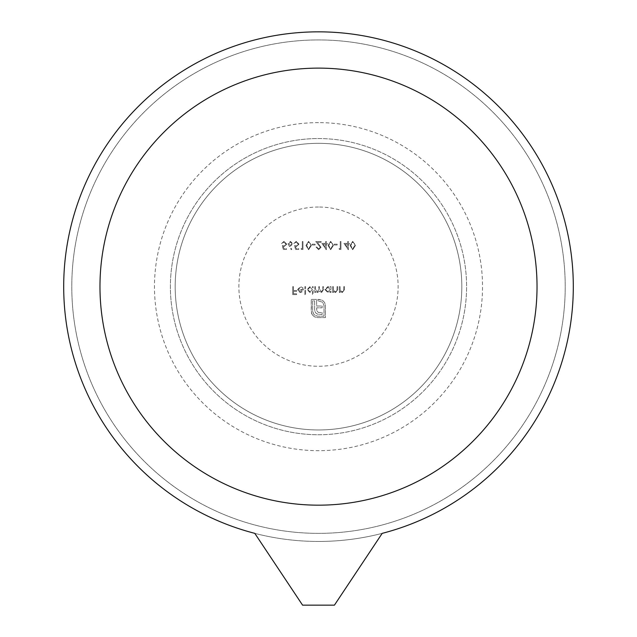 <?xml version="1.0" encoding="UTF-8"?>
<svg xmlns="http://www.w3.org/2000/svg" width="637" height="637" viewBox="0 0 637 637"><rect width="100%" height="100%" fill="white"/><g stroke="black" fill="none" stroke-linecap="round" stroke-linejoin="round"><path stroke-width="0.48" stroke-dasharray="3.19 2.39" d="M318.5 143.325A143.325 143.325 0 0 0 194.381 358.312A143.325 143.325 0 0 0 442.619 358.312A143.325 143.325 0 0 0 318.5 143.325A143.325 143.325 0 0 1 442.619 358.312A143.325 143.325 0 0 1 194.381 358.312A143.325 143.325 0 0 1 318.5 143.325M318.5 533.36A246.71 246.71 0 0 1 104.842 163.295A246.71 246.71 0 0 1 532.158 163.295A246.71 246.71 0 0 1 318.5 533.36A246.71 246.71 0 0 0 532.158 163.295A246.71 246.71 0 0 0 104.842 163.295A246.71 246.71 0 0 0 318.5 533.36M318.5 605.15L334.425 605.15L302.575 605.15L318.5 605.15L302.575 605.15L254.8 533.36A254.8 254.8 0 0 1 109.333 141.135A254.8 254.8 0 0 1 527.667 141.135A254.8 254.8 0 0 1 382.2 533.36A254.8 254.8 0 0 0 527.667 141.135A254.8 254.8 0 0 0 109.333 141.135A254.8 254.8 0 0 0 382.2 533.36L334.425 605.15L318.5 605.15M318.5 505.173A218.523 218.523 0 0 1 150.252 147.203A218.523 218.523 0 0 1 516.273 193.696A218.523 218.523 0 0 1 318.5 505.173M318.5 207.025A79.625 79.625 0 0 0 249.545 326.462A79.625 79.625 0 0 0 387.455 326.462A79.625 79.625 0 0 0 318.5 207.025M318.5 434.752A148.102 148.102 0 0 0 446.76 212.599A148.102 148.102 0 0 0 190.24 212.599A148.102 148.102 0 0 0 318.5 434.752A148.102 148.102 0 0 0 446.76 212.599A148.102 148.102 0 0 0 190.24 212.599A148.102 148.102 0 0 0 318.5 434.752M318.5 541.45A254.8 254.8 0 0 0 539.165 159.25A254.8 254.8 0 0 0 97.835 159.25A254.8 254.8 0 0 0 318.5 541.45M347.698 243.366L343.916 243.366L348.407 249.696L348.407 244.186L349.331 244.186L349.331 243.366L348.407 243.366L348.407 241.527L347.698 241.527L347.698 243.366L343.916 243.366L348.264 249.696L348.407 244.186L349.331 244.186L349.331 243.366L348.407 243.366L348.407 241.527L347.698 241.527L347.698 243.366M325.642 243.366L321.868 243.366L326.359 249.696L326.359 244.186L327.283 244.186L327.283 243.366L326.359 243.366L326.359 241.527L325.642 241.527L325.642 243.366L321.868 243.366L326.216 249.696L326.359 244.186L327.283 244.186L327.283 243.366L326.359 243.366L326.359 241.527L325.642 241.527L325.642 243.366M302.272 248.677L301.046 248.677L301.508 249.489L302.981 249.489L302.981 241.527L302.272 241.527L302.272 248.677L301.046 248.677L301.508 249.489L302.981 249.489L302.981 241.527L302.272 241.527L302.272 248.677M294.613 245.508L295.433 249.489L298.697 249.489L298.697 248.677L295.99 248.677L295.56 246.583L296.5 246.734L299 244.13L296.229 241.327L293.792 243.573L296.269 242.14L298.291 244.162L296.364 245.922L294.613 245.508L295.433 249.489L298.697 249.489L298.697 248.677L295.99 248.677L295.56 246.583L296.5 246.734L299 244.13L296.229 241.327L293.792 243.573L296.269 242.14L298.291 244.162L296.364 245.922L294.613 245.508M287.98 243.748L291.244 249.696L291.794 249.266L289.692 246.049L290.512 246.121L292.877 243.764L290.392 241.327L287.98 243.748L291.244 249.696L291.794 249.266L289.692 246.049L290.512 246.121L292.877 243.764L290.392 241.327L287.98 243.748M315.49 286.65L314.774 286.65L314.774 292.471L315.49 292.471L315.49 291.459L317.497 292.574L319.344 291.165L321.478 292.574L323.453 289.803L323.453 286.65L322.736 286.65L322.736 289.803L321.359 291.857L319.471 288.911L319.471 286.65L318.755 286.65L318.755 289.612L317.369 291.857L315.49 289.094L315.49 286.65L314.774 286.65L314.774 292.471L315.49 292.471L315.49 291.459L317.497 292.574L319.344 291.165L321.478 292.574L323.453 289.803L323.453 286.65L322.736 286.65L322.736 289.803L321.359 291.857L319.471 288.911L319.471 286.65L318.755 286.65L318.755 289.612L317.369 291.857L315.49 289.094L315.49 286.65M312.425 291.34L312.425 294.82L313.141 294.82L313.141 286.65L312.425 286.65L312.425 287.653L310.052 286.546L307.018 289.572L310.076 292.574L312.425 291.34L312.425 294.82L313.141 294.82L313.141 286.65L312.425 286.65L312.425 287.653L310.052 286.546L307.018 289.572L310.076 292.574L312.425 291.34M293.442 286.65L292.725 286.65L292.725 294.613L296.603 294.613L296.603 293.792L293.442 293.792L293.442 291.348L296.603 291.348L296.603 290.528L293.442 290.528L293.442 286.65L292.725 286.65L292.725 294.613L296.603 294.613L296.603 293.792L293.442 293.792L293.442 291.348L296.603 291.348L296.603 290.528L293.442 290.528L293.442 286.65M318.5 138.548A148.102 148.102 0 0 1 446.76 360.701A148.102 148.102 0 0 1 190.24 360.701A148.102 148.102 0 0 1 318.5 138.548A148.102 148.102 0 0 1 446.76 360.701A148.102 148.102 0 0 1 190.24 360.701A148.102 148.102 0 0 1 318.5 138.548M298.339 289.405L300.465 287.263L302.607 288.489L303.236 288.155L300.553 286.546L297.622 289.54L298.291 291.483L300.568 292.574L302.909 291.428L303.546 289.405L298.339 289.405L300.465 287.263L302.607 288.489L303.236 288.155L300.553 286.546L297.622 289.54L298.291 291.483L300.568 292.574L302.909 291.428L303.546 289.405L298.339 289.405M305.585 286.65L304.868 286.65L304.868 294.82L305.585 294.82L305.585 286.65L304.868 286.65L304.868 294.82L305.585 294.82L305.585 286.65M330.292 291.396L330.292 292.471L331.009 292.471L331.009 286.65L330.292 286.65L330.292 287.653L327.912 286.546L324.878 289.572L327.936 292.574L330.292 291.396L330.292 292.471L331.009 292.471L331.009 286.65L330.292 286.65L330.292 287.653L327.912 286.546L324.878 289.572L327.936 292.574L330.292 291.396M333.35 286.65L332.641 286.65L332.641 292.471L333.35 292.471L333.35 291.42L335.564 292.574L337.745 289.62L337.745 286.65L337.029 286.65L336.941 290.711L335.444 291.857L333.462 290.313L333.35 286.65L332.641 286.65L332.641 292.471L333.35 292.471L333.35 291.42L335.564 292.574L337.745 289.62L337.745 286.65L337.029 286.65L336.941 290.711L335.444 291.857L333.462 290.313L333.35 286.65M340.094 286.65L339.378 286.65L339.378 292.471L340.094 292.471L340.094 291.42L342.308 292.574L344.482 289.62L344.482 286.65L343.765 286.65L343.677 290.711L342.18 291.857L340.198 290.313L340.094 286.65L339.378 286.65L339.378 292.471L340.094 292.471L340.094 291.42L342.308 292.574L344.482 289.62L344.482 286.65L343.765 286.65L343.677 290.711L342.18 291.857L340.198 290.313L340.094 286.65M282.366 245.508L283.178 249.489L286.443 249.489L286.443 248.677L283.736 248.677L283.306 246.583L284.245 246.734L286.754 244.13L283.975 241.327L281.546 243.573L284.014 242.14L286.037 244.162L284.118 245.922L282.366 245.508L283.178 249.489L286.443 249.489L286.443 248.677L283.736 248.677L283.306 246.583L284.245 246.734L286.754 244.13L283.975 241.327L281.546 243.573L284.014 242.14L286.037 244.162L284.118 245.922L282.366 245.508M311.358 245.508L308.603 241.327L305.943 245.508L308.603 249.696L311.358 245.508L308.603 241.327L305.943 245.508L308.603 249.696L311.358 245.508M315.132 244.186L312.066 244.186L312.066 244.998L315.132 244.998L315.132 244.186L312.066 244.186L312.066 244.998L315.132 244.998L315.132 244.186M320.339 247.267L318.611 248.876L316.764 247.045L316.048 247.045L318.643 249.696L321.056 247.331L317.449 242.347L321.152 242.347L321.152 241.527L315.745 241.527L320.339 247.267L318.611 248.876L316.764 247.045L316.048 247.045L318.643 249.696L321.056 247.331L317.449 242.347L321.152 242.347L321.152 241.527L315.745 241.527L320.339 247.267M333.406 245.508L330.659 241.327L327.991 245.508L330.659 249.696L333.406 245.508L330.659 241.327L327.991 245.508L330.659 249.696L333.406 245.508M337.18 244.186L334.122 244.186L334.122 244.998L337.18 244.998L337.18 244.186L334.122 244.186L334.122 244.998L337.18 244.998L337.18 244.186M340.246 248.677L339.019 248.677L339.489 249.489L340.962 249.489L340.962 241.527L340.246 241.527L340.246 248.677L339.019 248.677L339.489 249.489L340.962 249.489L340.962 241.527L340.246 241.527L340.246 248.677M355.454 245.508L352.707 241.327L350.047 245.508L352.707 249.696L355.454 245.508L352.707 241.327L350.047 245.508L352.707 249.696L355.454 245.508M312.178 314.662L314.383 316.796L317.441 317.592L325.443 317.592L325.443 305.561L324.639 302.527L322.505 300.322L317.919 299.39L317.919 300.823L322.609 302.201L324.01 305.561L324.01 316.167L317.441 316.167L314.081 314.758L312.679 311.429L312.679 300.823L314.63 300.823L314.63 309.248L314.957 311.549L315.96 313.181L317.616 314.16L322.131 314.487L322.131 312.632L318.341 312.433L316.82 310.848L316.613 307.838L322.131 307.838L322.131 306.007L316.613 306.007L316.637 299.39L311.246 299.39L311.501 313.133L312.178 314.662L314.383 316.796L317.441 317.592L325.443 317.592L325.443 305.561L324.639 302.527L322.505 300.322L320.976 299.645L317.919 299.39L317.919 300.823L322.609 302.201L324.01 305.561L324.01 316.167L317.441 316.167L314.081 314.758L312.679 311.429L312.679 300.823L314.63 300.823L314.63 309.248L314.957 311.549L315.96 313.181L317.616 314.16L322.131 314.487L322.131 312.632L318.341 312.433L316.82 310.848L316.613 307.838L322.131 307.838L322.131 306.007L316.613 306.007L316.637 299.39L311.246 299.39L311.246 311.429L312.178 314.662M318.5 122.623A164.028 164.028 0 0 0 176.449 368.664A164.028 164.028 0 0 0 460.551 368.664A164.028 164.028 0 0 0 318.5 122.623M302.575 605.15L254.8 533.36A254.8 254.8 0 0 1 109.333 141.135A254.8 254.8 0 0 1 527.667 141.135A254.8 254.8 0 0 1 382.2 533.36L334.425 605.15M298.411 290.122L302.83 290.122L300.608 291.857L299.103 291.308L298.411 290.122L302.83 290.122L300.608 291.857L299.103 291.308L298.411 290.122M310.076 287.263L312.425 289.548L310.084 291.857L307.727 289.564L310.076 287.263L312.425 289.548L310.084 291.857L307.727 289.564L310.076 287.263M327.936 287.263L330.292 289.548L327.944 291.857L325.595 289.564L327.936 287.263L330.292 289.548L327.944 291.857L325.595 289.564L327.936 287.263M290.424 242.14L292.16 243.724L290.368 245.309L288.688 243.724L290.424 242.14L292.16 243.724L290.368 245.309L288.688 243.724L290.424 242.14M310.641 245.508L308.627 248.876L306.66 245.508L308.627 242.14L310.338 243.509L310.641 245.508L308.627 248.876L306.66 245.508L308.627 242.14L310.338 243.509L310.641 245.508M323.27 244.186L325.642 244.186L325.642 247.642L323.27 244.186L325.642 244.186L325.642 247.642L323.27 244.186M332.689 245.508L330.683 248.876L328.708 245.508L330.683 242.14L332.387 243.509L332.689 245.508L330.683 248.876L328.708 245.508L330.683 242.14L332.387 243.509L332.689 245.508M345.326 244.186L347.698 244.186L347.698 247.642L345.326 244.186L347.698 244.186L347.698 247.642L345.326 244.186M354.737 245.508L352.731 248.876L350.756 245.508L352.731 242.14L354.435 243.509L354.737 245.508L352.731 248.876L350.756 245.508L352.731 242.14L354.435 243.509L354.737 245.508"/><path stroke-width="0.96" d="M334.425 605.15L382.2 533.36A254.8 254.8 0 0 0 527.667 141.135A254.8 254.8 0 0 0 109.333 141.135A254.8 254.8 0 0 0 254.8 533.36L302.575 605.15L334.425 605.15L382.2 533.36A254.8 254.8 0 0 0 527.667 141.135A254.8 254.8 0 0 0 109.333 141.135A254.8 254.8 0 0 0 254.8 533.36L302.575 605.15M318.5 505.173A218.523 218.523 0 0 0 516.273 193.696A218.523 218.523 0 0 0 150.252 147.203A218.523 218.523 0 0 0 318.5 505.173"/></g></svg>
